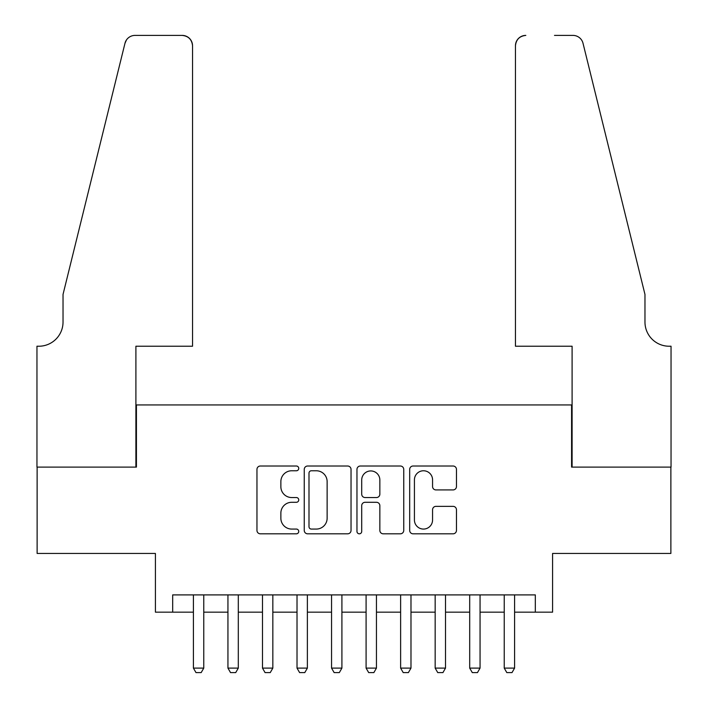 <?xml version="1.0" encoding="UTF-8"?>
<svg xmlns="http://www.w3.org/2000/svg" width="708" height="708" viewBox="0 0 708 708"><rect width="100%" height="100%" fill="white"/><g stroke="black" fill="none" stroke-linecap="round" stroke-linejoin="round"><path stroke-width="1.06" d="M298.741 468.386A2.372 2.372 0 0 0 296.369 466.014L260.349 466.014A3.39 3.39 0 0 0 256.96 469.404L256.96 530.425A3.39 3.39 0 0 0 260.349 533.814L296.369 533.814A2.372 2.372 0 0 0 298.741 531.442A2.372 2.372 0 0 0 296.369 529.071L291.705 529.071A10.85 10.85 0 0 1 280.864 518.221L280.864 513.141A10.85 10.85 0 0 1 291.705 502.291L296.369 502.291A2.372 2.372 0 0 0 298.741 499.919A2.372 2.372 0 0 0 296.369 497.547L291.705 497.547A10.85 10.85 0 0 1 280.864 486.697L280.864 481.608A10.85 10.85 0 0 1 291.705 470.767L296.369 470.767A2.372 2.372 0 0 0 298.741 468.386M453.076 489.918A3.39 3.39 0 0 0 456.465 486.529L456.465 469.404A3.39 3.39 0 0 0 453.076 466.014L413.074 466.014A3.39 3.39 0 0 0 409.684 469.404L409.684 530.425A3.39 3.39 0 0 0 413.074 533.814L453.076 533.814A3.39 3.39 0 0 0 456.465 530.425L456.465 509.751A3.39 3.39 0 0 0 453.076 506.362L435.951 506.362A3.39 3.39 0 0 0 432.561 509.751L432.561 519.999A9.071 9.071 0 0 1 423.499 529.071A9.071 9.071 0 0 1 414.428 519.999L414.428 479.829A9.071 9.071 0 0 1 423.499 470.767A9.071 9.071 0 0 1 432.561 479.829L432.561 486.529A3.39 3.39 0 0 0 435.951 489.918L453.076 489.918M172.681 612.163L172.681 594.897L535.319 594.897L535.319 612.163L552.585 612.163L552.585 553.452L670.874 553.452L670.874 467.103L571.577 467.103L571.577 404.941L136.423 404.941L136.423 467.103L37.126 467.103L37.126 553.452L155.415 553.452L155.415 612.163L193.408 612.163M351.035 469.404A3.39 3.39 0 0 0 347.646 466.014L307.644 466.014A3.39 3.39 0 0 0 304.254 469.404L304.254 530.425A3.39 3.39 0 0 0 307.644 533.814L347.646 533.814A3.39 3.39 0 0 0 351.035 530.425L351.035 469.404M360.354 466.014L400.356 466.014A3.39 3.39 0 0 1 403.746 469.404L403.746 530.425A3.39 3.39 0 0 1 400.356 533.814L383.24 533.814A3.39 3.39 0 0 1 379.851 530.425L379.851 505.68A3.39 3.39 0 0 0 376.461 502.291L365.098 502.291A3.39 3.39 0 0 0 361.708 505.68L361.708 531.442A2.372 2.372 0 0 1 359.337 533.814A2.372 2.372 0 0 1 356.965 531.442L356.965 469.404A3.39 3.39 0 0 1 360.354 466.014M203.762 612.163L227.941 612.163M238.304 612.163L262.482 612.163M272.837 612.163L297.015 612.163M307.378 612.163L331.548 612.163M341.911 612.163L366.089 612.163M376.452 612.163L400.622 612.163M410.985 612.163L435.163 612.163M445.518 612.163L469.696 612.163M480.059 612.163L504.238 612.163M514.592 612.163L535.319 612.163M311.37 470.767A2.372 2.372 0 0 0 308.998 473.139L308.998 526.699A2.372 2.372 0 0 0 311.37 529.071L316.29 529.071A10.85 10.85 0 0 0 327.131 518.221L327.131 481.608A10.85 10.85 0 0 0 316.29 470.767L311.37 470.767M379.851 479.997A9.071 9.071 0 0 0 370.78 470.935A9.071 9.071 0 0 0 361.708 479.997L361.708 494.157A3.39 3.39 0 0 0 365.098 497.547L376.461 497.547A3.39 3.39 0 0 0 379.851 494.157L379.851 479.997M203.762 594.897L203.762 668.113L201.178 672.6L195.992 672.6L193.408 668.113L193.408 594.897M193.408 668.113L203.762 668.113M192.541 346.23L192.541 45.763A10.363 10.363 0 0 0 182.177 35.4L135.042 35.4A10.363 10.363 0 0 0 124.98 43.276L63.03 294.422L63.03 322.051A24.178 24.178 0 0 1 38.852 346.23L36.958 346.23L36.958 467.103L135.901 467.103L135.901 346.23L192.541 346.23L192.541 45.763C191.886 39.515 188.425 36.055 182.177 35.4L153.512 35.4M124.98 43.276C127.617 37.595 127.617 37.595 124.98 43.276L126.44 39.984M63.03 322.051A24.178 24.178 0 0 1 38.852 346.23M515.459 346.23L515.459 45.763L515.459 346.23L572.099 346.23L572.099 467.103L671.042 467.103L671.042 346.23L669.149 346.23A24.178 24.178 0 0 1 644.97 322.051A24.178 24.178 0 0 0 669.149 346.23M625.978 217.418L583.02 43.276L644.97 294.422L644.97 322.051M554.488 35.4L572.958 35.4A10.363 10.363 0 0 1 583.02 43.276C580.383 37.595 580.383 37.595 583.02 43.276C580.383 37.595 580.383 37.595 583.02 43.276M525.823 35.4A10.363 10.363 0 0 0 515.459 45.763C516.114 39.515 519.575 36.055 525.823 35.4M238.304 594.897L238.304 668.113L235.711 672.6L230.534 672.6L227.941 668.113L227.941 594.897M227.941 668.113L238.304 668.113M272.837 594.897L272.837 668.113L270.252 672.6L265.066 672.6L262.482 668.113L262.482 594.897M262.482 668.113L272.837 668.113M307.378 594.897L307.378 668.113L304.785 672.6L299.608 672.6L297.015 668.113L297.015 594.897M297.015 668.113L307.378 668.113M341.911 594.897L341.911 668.113L339.318 672.6L334.141 672.6L331.548 668.113L331.548 594.897M331.548 668.113L341.911 668.113M376.452 594.897L376.452 668.113L373.859 672.6L368.682 672.6L366.089 668.113L366.089 594.897M366.089 668.113L376.452 668.113M410.985 594.897L410.985 668.113L408.392 672.6L403.215 672.6L400.622 668.113L400.622 594.897M400.622 668.113L410.985 668.113M445.518 594.897L445.518 668.113L442.934 672.6L437.748 672.6L435.163 668.113L435.163 594.897M435.163 668.113L445.518 668.113M480.059 594.897L480.059 668.113L477.466 672.6L472.289 672.6L469.696 668.113L469.696 594.897M469.696 668.113L480.059 668.113M514.592 594.897L514.592 668.113L512.008 672.6L506.822 672.6L504.238 668.113L504.238 594.897M504.238 668.113L514.592 668.113"/></g></svg>

